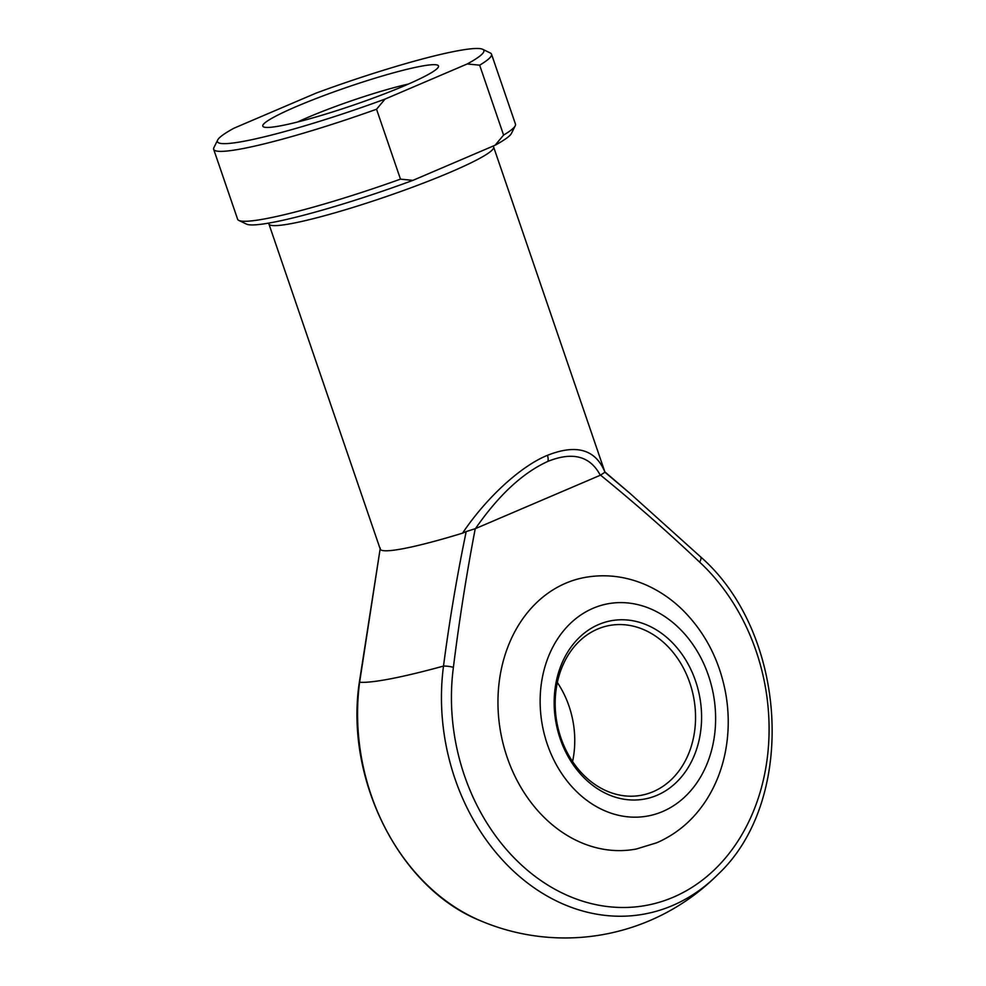 <?xml version="1.0" encoding="UTF-8"?>
<svg xmlns="http://www.w3.org/2000/svg" width="986" height="986" viewBox="0 0 986 986"><rect width="100%" height="100%" fill="white"/><g stroke="black" fill="none" stroke-linecap="round" stroke-linejoin="round"><path stroke-width="1.48" d="M657.107 795.258A90.7 73.001 -100.9 0 1 560.208 738.81A90.7 73.001 -100.9 0 1 598.65 624.532A90.7 73.001 -100.9 0 1 695.549 680.981A90.7 73.001 -100.9 0 1 657.107 795.258M597.528 629.093A86.374 69.525 79.1 0 0 558.754 730.799A86.374 69.525 79.1 0 0 641.701 795.197A86.374 69.525 79.1 0 0 653.2 791.672A86.374 69.525 79.1 0 0 691.962 689.966A86.374 69.525 79.1 0 0 609.028 625.568A86.374 69.525 79.1 0 0 597.528 629.093M565.73 583.219A138.2 111.233 -100.9 0 1 584.119 577.586C605.281 573.692 625.974 576.169 646.224 585.043C659.683 591.033 671.897 599.402 682.842 610.149C705.483 632.901 719.817 660.891 725.832 694.119C729.246 714 729.024 733.596 725.166 752.91C721.998 768.525 716.539 782.933 708.774 796.109C695.98 817.579 678.701 833.108 656.935 842.71L636.401 848.995A138.2 111.233 -100.9 0 1 503.698 745.958A138.2 111.233 -100.9 0 1 565.73 583.219M404.753 85.634A92.857 9.478 161.1 0 1 317.64 116.508A92.857 9.478 161.1 0 1 263.582 126.898A92.857 9.478 161.1 0 1 296.539 106.476A92.857 9.478 161.1 0 1 391.849 73.272A92.857 9.478 161.1 0 1 438.351 67.06A92.857 9.478 161.1 0 1 404.753 85.634M408.475 84.032A79.903 8.147 -18.9 0 0 308.273 117.223A79.903 8.147 -18.9 0 0 297.587 121.993M359.274 682.706A8.64 1.96 7.5 0 1 359.619 682.25A203.597 163.873 79.1 0 0 479.652 920.394C399.367 887.942 344.767 779.285 359.274 682.706L380.276 548.068L359.619 682.25A186.366 19.017 -18.9 0 0 390.776 678.775A186.366 19.017 -18.9 0 0 443.503 666.08C449.431 620.773 456.986 575.935 466.205 531.565L462.557 533.155C486.32 497.72 520.891 466.033 547.427 455.335C576.527 443.799 595.704 449.443 604.997 472.294A118.764 12.115 -18.9 0 0 604.96 472.183L493.629 147.013A118.764 12.115 161.1 0 1 450.479 172.156A118.764 12.115 161.1 0 1 333.749 213.161A118.764 12.115 161.1 0 1 268.907 223.958L268.562 223.132M475.486 528.595L475.24 528.693C466.477 574.431 459.205 620.65 453.4 667.349A195.45 157.316 79.1 0 0 512.831 856.514A195.45 157.316 79.1 0 0 673.241 897.235A195.45 157.316 79.1 0 0 768.377 747.314A195.45 157.316 79.1 0 0 699.641 562.131C667.423 531.676 634.392 502.675 600.548 475.141L475.486 528.595C498.633 495.182 522.777 472.775 547.92 461.374A8.64 5.053 -113.1 0 0 547.427 455.335M380.202 549.017A118.764 12.115 -18.9 0 0 380.239 549.128A118.764 12.115 -18.9 0 0 462.557 533.155M604.997 472.294L630.103 493.468L700.491 556.77A8.64 3.451 -47.1 0 1 699.641 562.131M467.253 63.954A140.788 14.359 -18.9 0 0 482.672 49.3L490.288 52.985A146.84 14.987 161.1 0 1 491.521 54.181A146.84 14.987 161.1 0 1 479.652 65.175L467.253 63.954L385.045 99.081L376.541 109.236A146.84 14.987 161.1 0 1 213.679 149.317A146.84 14.987 161.1 0 1 213.913 147.604L217.672 140.024A140.788 14.359 -18.9 0 0 385.045 99.081M213.679 149.317L237.614 219.225A146.84 14.987 -18.9 0 0 238.846 220.433A146.84 14.987 -18.9 0 0 400.476 179.144L412.875 180.376L495.083 145.238L503.587 135.082L479.652 65.175M503.587 135.082A146.84 14.987 -18.9 0 0 515.222 125.801A146.84 14.987 -18.9 0 0 515.456 124.1L491.521 54.181M400.476 179.144L376.541 109.236M412.875 180.376A140.788 14.359 161.1 0 1 246.463 224.105L238.846 220.433M515.222 125.801L511.463 133.381A140.788 14.359 161.1 0 1 495.083 145.238M217.672 140.024A140.788 14.359 -18.9 0 1 234.039 128.168L316.26 93.041A140.788 14.359 -18.9 0 1 482.672 49.3M600.301 475.264C590.17 456.062 572.718 451.44 547.92 461.374M557.349 682.485A86.374 69.525 -100.9 0 1 572.583 761.549M600.548 475.141L604.652 472.393M466.205 531.565L475.24 528.693M479.652 920.394A215.946 215.946 0 0 0 717.87 874.496A203.597 163.873 -100.9 0 1 672.514 905.542A203.597 163.873 -100.9 0 1 505.411 863.132A203.597 163.873 -100.9 0 1 443.503 666.08A8.64 1.96 7.5 0 1 453.4 667.349M662.666 811.515A107.967 86.904 79.1 0 0 708.429 675.472A107.967 86.904 79.1 0 0 593.091 608.276A107.967 86.904 79.1 0 0 547.329 744.319A107.967 86.904 79.1 0 0 662.666 811.515M380.239 549.128L268.907 223.958M604.849 471.838L630.091 493.468M493.629 147.013L493.357 145.977M717.87 874.496C797.354 800.349 787.814 632.815 700.491 556.77"/></g></svg>
